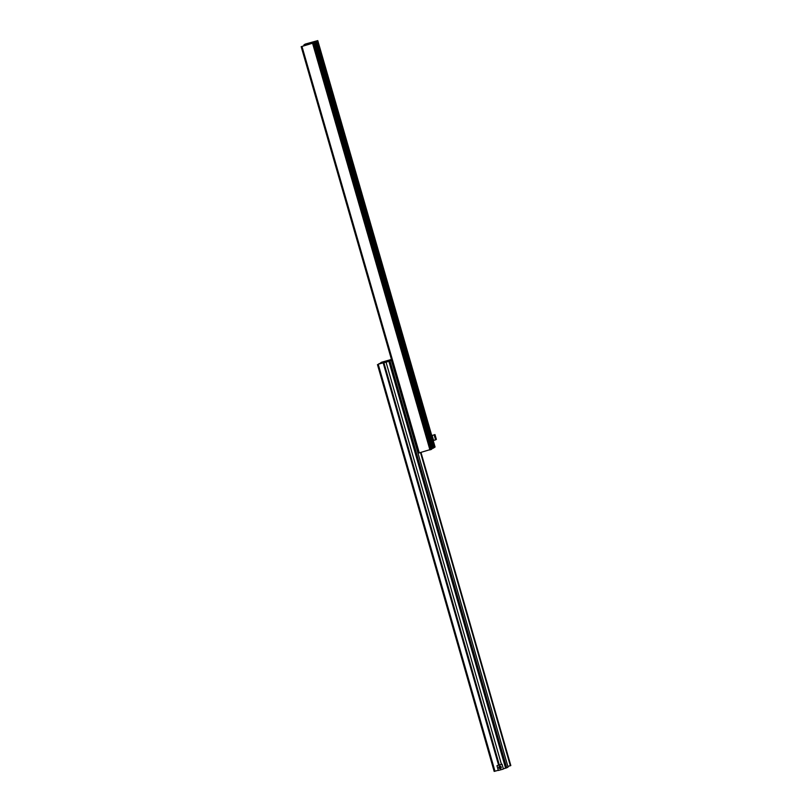 <?xml version="1.0" encoding="UTF-8"?>
<svg xmlns="http://www.w3.org/2000/svg" width="812" height="812" viewBox="0 0 812 812"><rect width="100%" height="100%" fill="white"/><g stroke="black" fill="none" stroke-linecap="round" stroke-linejoin="round"><path stroke-width="1.22" d="M313.219 43.016L301.181 46.67L309.514 44.163L311.402 42.945L303.891 44.934L305.2 44.102L317.766 40.6L311.879 42.579L316.639 41.321L433.953 447.757L431.73 448.66M316.639 41.321L313.249 43.006M418.495 453.106L301.181 46.67L418.495 453.106L431.852 449.097L314.538 42.66L431.852 449.097M435.07 447.036L317.766 40.6L435.07 447.036L433.902 447.605M317.116 41.016L434.43 447.453M430.187 441.88L430.177 440.693L430.766 442.702L430.187 441.88M430.157 441.748L429.995 440.845M430.522 442.723L430.563 441.637M428.797 437.089L428.797 435.902L429.375 437.912L428.797 437.089M428.777 436.957L428.614 436.054M429.142 437.922L429.183 436.846M406.842 359.442L406.842 360.629L406.274 358.65M406.436 359.554L406.802 360.518M303.495 45.969L306.225 44.944M303.475 45.858L306.205 44.883M315.848 45.746L315.848 44.558L316.426 46.568L315.848 45.746M315.817 45.624L315.655 44.721M316.193 46.588L316.233 45.502M434.938 436.034L435.618 438.389L434.938 436.034M433.547 440.337L432.167 435.536M432.217 435.465L434.978 434.562L432.217 435.465L432.512 438.115L433.77 440.358L435.577 439.86L434.187 435.059M435.577 439.86L436.369 439.353L434.978 434.562M391.465 359.442L381.538 362.253L380.737 362.71L382.188 362.517L378.605 363.938L379.996 363.746M420.971 452.467L510.819 765.554L507.865 766.406M391.485 359.523L387.243 360.751L387.446 361.462M501.43 764.336L386.076 362.243L391.354 360.335L383.843 362.335L387.243 360.751M508.068 767.137L391.354 360.335L508.068 767.137L503.379 768.883M386.076 362.243L383.883 362.629L499.299 764.904M379.316 363.938L383.883 362.629M383.437 362.923L498.812 765.046M499.299 766.751L499.695 768.132M383.234 363.035L498.588 765.107M494.173 771.4L377.468 364.598L494.173 771.4L498.304 770.294M379.305 363.888L383 362.832M379.935 363.522L382.97 362.72M396.256 376.281L394.317 369.318M399.2 387.669L397.515 380.635M397.687 381.001A3.674 0.66 -105.5 0 1 396.215 375.895M396.307 376.24A3.745 0.68 74.5 0 0 397.596 380.706M500.842 768.345A1.228 1.208 60.1 0 1 499.634 766.254M501.197 767.086A1.228 1.208 60.1 0 1 500.649 768.477A1.228 1.208 60.1 0 1 498.872 767.736A1.228 1.208 60.1 0 1 499.421 766.345A1.228 1.208 60.1 0 1 501.197 767.086M503.399 768.974L502.019 764.183L503.399 768.974M502.019 764.183L496.974 765.675L498.355 770.466L503.095 769.157M496.974 765.675L501.714 764.356M313.747 43.168L431.06 449.604M312.64 43.533L429.954 449.97M301.983 46.487L419.296 452.923M304.064 44.893L304.216 45.442M303.891 44.934L304.053 45.492L303.891 44.934M315.888 41.798L433.202 448.234M315.604 41.889L432.918 448.325M314.762 42.133L315.097 43.3M316.477 48.091L405.706 357.229M407.096 362.03L428.046 434.633M430.817 444.225L432.065 448.569M414.272 438.47A7.328 1.319 74.5 0 0 417.084 448.204M429.721 439.505L431.03 444.012L429.721 439.505M430.472 444.326L429.751 439.495M428.34 434.714L429.639 439.221L428.34 434.714M430.898 444.205L430.969 444.174C431.913 444.946 429.497 437.404 429.568 439.393L428.371 434.704M407.299 361.817L406 357.31L407.299 361.817M405.361 357.321L405.838 357.189C405.777 355.199 408.182 362.751 407.238 361.979L406.03 357.3M315.391 43.371L316.69 47.878L315.391 43.371M316.142 48.192L315.411 43.361M420.707 452.538L510.555 765.706M420.504 452.588L510.362 765.767M386.309 361.035L386.502 361.716M385.771 361.228L385.954 361.858M390.024 361.096L506.739 767.898M388.918 361.452L505.632 768.253M499.684 766.234L500.304 768.396M378.26 364.415L494.975 771.217M412.872 435.323L413.379 435.384M429.091 439.525L429.578 439.383C430.533 440.155 428.117 432.603 428.178 434.603L427.711 434.735M309.869 43.939L306.012 45.005M316.568 48.07L316.629 48.04C317.573 48.811 315.168 41.27 315.229 43.259L314.751 43.391M420.992 452.457L510.819 765.554"/></g></svg>
